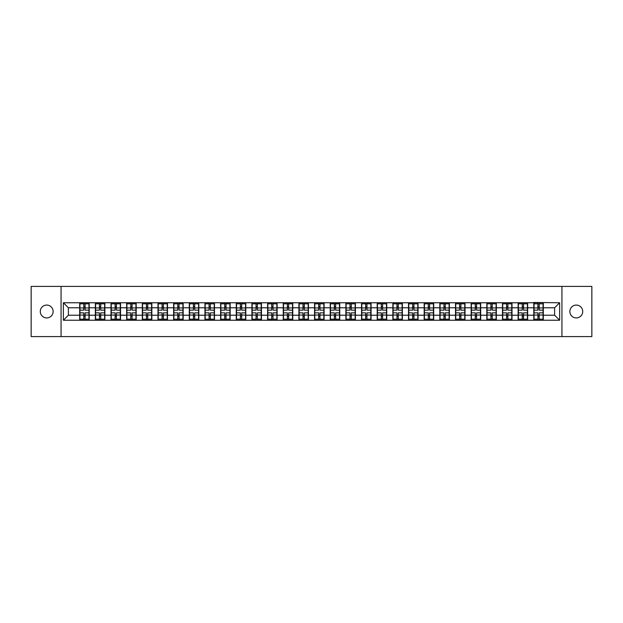 <?xml version="1.0" encoding="UTF-8"?>
<svg xmlns="http://www.w3.org/2000/svg" width="623" height="623" viewBox="0 0 623 623"><rect width="100%" height="100%" fill="white"/><g stroke="black" fill="none" stroke-linecap="round" stroke-linejoin="round"><path stroke-width="0.93" d="M576.291 317.925A6.425 6.425 0 0 1 569.866 311.5A6.425 6.425 0 0 1 576.291 305.075A6.425 6.425 0 0 1 582.715 311.5A6.425 6.425 0 0 1 576.291 317.925M46.709 317.925A6.425 6.425 0 0 1 40.285 311.5A6.425 6.425 0 0 1 46.709 305.075A6.425 6.425 0 0 1 53.134 311.5A6.425 6.425 0 0 1 46.709 317.925M561.938 336.591L591.85 336.591L591.85 286.409L561.938 286.409L561.938 336.591L61.062 336.591L61.062 286.409L31.15 286.409L31.15 336.591L61.062 336.591M561.938 286.409L61.062 286.409M554.61 315.215L554.61 307.785L543.318 307.785L543.318 315.215L554.61 315.215L559.633 320.23L559.633 302.77L533.786 302.466L533.786 307.785L527.658 307.785L527.658 315.215L533.786 315.215L533.786 307.785M559.633 320.23L63.367 320.23L63.367 302.77L79.682 302.77L79.682 307.785L68.39 307.785L68.39 315.215L79.682 315.215L79.682 307.785M533.786 302.77L79.682 302.77M533.786 315.215L533.786 320.23M527.658 315.215L527.658 320.23M527.658 302.77L527.658 307.785M512.005 315.215L518.126 315.215L518.126 307.785L512.005 307.785L512.005 320.23M518.126 315.215L518.126 320.23M518.126 302.77L518.126 307.785M512.005 302.77L512.005 307.785M496.344 315.215L502.465 315.215L502.465 307.785L496.344 307.785L496.344 320.23M502.465 315.215L502.465 320.23M502.465 302.77L502.465 307.785M496.344 302.77L496.344 307.785M480.683 315.215L486.804 315.215L486.804 307.785L480.683 307.785L480.683 320.23M486.804 315.215L486.804 320.23M486.804 302.77L486.804 307.785M480.683 302.77L480.683 307.785M465.023 315.215L471.152 315.215L471.152 307.785L465.023 307.785L465.023 320.23M471.152 315.215L471.152 320.23M471.152 302.77L471.152 307.785M465.023 302.77L465.023 307.785M449.37 315.215L455.491 315.215L455.491 307.785L449.37 307.785L449.37 320.23M455.491 315.215L455.491 320.23M455.491 302.77L455.491 307.785M449.37 302.77L449.37 307.785M433.709 315.215L439.83 315.215L439.83 307.785L433.709 307.785L433.709 320.23M439.83 315.215L439.83 320.23M439.83 302.77L439.83 307.785M433.709 302.77L433.709 307.785M418.049 315.215L424.17 315.215L424.17 307.785L418.049 307.785L418.049 320.23M424.17 315.215L424.17 320.23M424.17 302.77L424.17 307.785M418.049 302.77L418.049 307.785M402.388 315.215L408.517 315.215L408.517 307.785L402.388 307.785L402.388 320.23M408.517 315.215L408.517 320.23M408.517 302.77L408.517 307.785M402.388 302.77L402.388 307.785M386.735 315.215L392.856 315.215L392.856 307.785L386.735 307.785L386.735 320.23M392.856 315.215L392.856 320.23M392.856 302.77L392.856 307.785M386.735 302.77L386.735 307.785M371.074 315.215L377.195 315.215L377.195 307.785L371.074 307.785L371.074 320.23M377.195 315.215L377.195 320.23M377.195 302.77L377.195 307.785M371.074 302.77L371.074 307.785M355.414 315.215L361.535 315.215L361.535 307.785L355.414 307.785L355.414 320.23M361.535 315.215L361.535 320.23M361.535 302.77L361.535 307.785M355.414 302.77L355.414 307.785M339.753 315.215L345.882 315.215L345.882 307.785L339.753 307.785L339.753 320.23M345.882 315.215L345.882 320.23M345.882 302.77L345.882 307.785M339.753 302.77L339.753 307.785M324.1 315.215L330.221 315.215L330.221 307.785L324.1 307.785L324.1 320.23M330.221 315.215L330.221 320.23M330.221 302.77L330.221 307.785M324.1 302.77L324.1 307.785M308.44 315.215L314.56 315.215L314.56 307.785L308.44 307.785L308.44 320.23M314.56 315.215L314.56 320.23M314.56 302.77L314.56 307.785M308.44 302.77L308.44 307.785M292.779 315.215L298.9 315.215L298.9 307.785L292.779 307.785L292.779 320.23M298.9 315.215L298.9 320.23M298.9 302.77L298.9 307.785M292.779 302.77L292.779 307.785M277.118 315.215L283.247 315.215L283.247 307.785L277.118 307.785L277.118 320.23M283.247 315.215L283.247 320.23M283.247 302.77L283.247 307.785M277.118 302.77L277.118 307.785M261.465 315.215L267.586 315.215L267.586 307.785L261.465 307.785L261.465 320.23M267.586 315.215L267.586 320.23M267.586 302.77L267.586 307.785M261.465 302.77L261.465 307.785M245.805 315.215L251.926 315.215L251.926 307.785L245.805 307.785L245.805 320.23M251.926 315.215L251.926 320.23M251.926 302.77L251.926 307.785M245.805 302.77L245.805 307.785M230.144 315.215L236.265 315.215L236.265 307.785L230.144 307.785L230.144 320.23M236.265 315.215L236.265 320.23M236.265 302.77L236.265 307.785M230.144 302.77L230.144 307.785M214.483 315.215L220.612 315.215L220.612 307.785L214.483 307.785L214.483 320.23M220.612 315.215L220.612 320.23M220.612 302.77L220.612 307.785M214.483 302.77L214.483 307.785M198.83 315.215L204.951 315.215L204.951 307.785L198.83 307.785L198.83 320.23M204.951 315.215L204.951 320.23M204.951 302.77L204.951 307.785M198.83 302.77L198.83 307.785M183.17 315.215L189.291 315.215L189.291 307.785L183.17 307.785L183.17 320.23M189.291 315.215L189.291 320.23M189.291 302.77L189.291 307.785M183.17 302.77L183.17 307.785M167.509 315.215L173.63 315.215L173.63 307.785L167.509 307.785L167.509 320.23M173.63 315.215L173.63 320.23M173.63 302.77L173.63 307.785M167.509 302.77L167.509 307.785M151.848 315.215L157.977 315.215L157.977 307.785L151.848 307.785L151.848 320.23M157.977 315.215L157.977 320.23M157.977 302.77L157.977 307.785M151.848 302.77L151.848 307.785M136.196 315.215L142.317 315.215L142.317 307.785L136.196 307.785L136.196 320.23M142.317 315.215L142.317 320.23M142.317 302.77L142.317 307.785M136.196 302.77L136.196 307.785M120.535 315.215L126.656 315.215L126.656 307.785L120.535 307.785L120.535 320.23M126.656 315.215L126.656 320.23M126.656 302.77L126.656 307.785M120.535 302.77L120.535 307.785M104.874 315.215L110.995 315.215L110.995 307.785L104.874 307.785L104.874 320.23M110.995 315.215L110.995 320.23M110.995 302.77L110.995 307.785M104.874 302.77L104.874 307.785M89.214 315.215L95.342 315.215L95.342 307.785L89.214 307.785L89.214 320.23M95.342 315.215L95.342 320.23M95.342 302.77L95.342 307.785M89.214 302.77L89.214 307.785M79.682 315.215L79.682 320.23M68.39 315.215L63.367 320.23M63.367 302.77L68.39 307.785M543.318 315.215L543.318 320.23M543.318 302.77L543.318 307.785M559.633 302.77L554.61 307.785M79.931 307.941L83.793 307.941L83.793 302.716L79.931 302.716L79.931 312.855L83.793 312.855L83.793 315.059L85.102 315.051L85.102 312.855L88.964 312.855L88.964 302.716L85.102 302.716L85.102 303.822L88.964 303.822M83.793 306.485L85.102 306.485M85.102 303.969L83.793 303.969M79.931 310.145L83.793 310.145L83.793 307.941L85.102 307.949L85.102 310.145L88.964 310.145M79.931 303.822L83.793 303.822M83.793 319.031L85.102 319.031M83.793 316.515L85.102 316.515M79.931 320.284L83.793 320.284L83.793 319.178L79.931 319.178L79.931 320.284M79.931 312.855L79.931 315.059L83.793 315.059L83.793 319.178M79.931 315.059L79.931 319.178M88.964 312.855L88.964 320.284L85.102 320.284L85.102 319.178L88.964 319.178M88.964 315.059L85.102 315.059L85.102 319.178M88.964 307.941L85.102 307.941L85.102 303.822M95.592 307.941L99.454 307.941L99.454 302.716L95.592 302.716L95.592 312.855L99.454 312.855L99.454 315.059L100.762 315.051L100.762 312.855L104.625 312.855L104.625 302.716L100.762 302.716L100.762 303.822L104.625 303.822M99.454 306.485L100.762 306.485M100.762 303.969L99.454 303.969M95.592 310.145L99.454 310.145L99.454 307.941L100.762 307.949L100.762 310.145L104.625 310.145M95.592 303.822L99.454 303.822M99.454 319.031L100.762 319.031M99.454 316.515L100.762 316.515M95.592 320.284L99.454 320.284L99.454 319.178L95.592 319.178L95.592 320.284M95.592 312.855L95.592 315.059L99.454 315.059L99.454 319.178M95.592 315.059L95.592 319.178M104.625 312.855L104.625 320.284L100.762 320.284L100.762 319.178L104.625 319.178M104.625 315.059L100.762 315.059L100.762 319.178M104.625 307.941L100.762 307.941L100.762 303.822M111.252 307.941L115.115 307.941L115.115 302.716L111.252 302.716L111.252 312.855L115.115 312.855L115.115 315.059L116.423 315.051L116.423 312.855L120.286 312.855L120.286 302.716L116.423 302.716L116.423 303.822L120.286 303.822M115.115 306.485L116.423 306.485M116.423 303.969L115.115 303.969M111.252 310.145L115.115 310.145L115.115 307.941L116.423 307.949L116.423 310.145L120.286 310.145M111.252 303.822L115.115 303.822M115.115 319.031L116.423 319.031M115.115 316.515L116.423 316.515M111.252 320.284L115.115 320.284L115.115 319.178L111.252 319.178L111.252 320.284M111.252 312.855L111.252 315.059L115.115 315.059L115.115 319.178M111.252 315.059L111.252 319.178M120.286 312.855L120.286 320.284L116.423 320.284L116.423 319.178L120.286 319.178M120.286 315.059L116.423 315.059L116.423 319.178M120.286 307.941L116.423 307.941L116.423 303.822M126.905 307.941L130.775 307.941L130.775 302.716L126.905 302.716L126.905 312.855L130.775 312.855L130.775 315.059L132.076 315.051L132.076 312.855L135.939 312.855L135.939 302.716L132.076 302.716L132.076 303.822L135.939 303.822M130.775 306.485L132.076 306.485M132.076 303.969L130.775 303.969M126.905 310.145L130.775 310.145L130.775 307.941L132.076 307.949L132.076 310.145L135.939 310.145M126.905 303.822L130.775 303.822M130.775 319.031L132.076 319.031M130.775 316.515L132.076 316.515M126.905 320.284L130.775 320.284L130.775 319.178L126.905 319.178L126.905 320.284M126.905 312.855L126.905 315.059L130.775 315.059L130.775 319.178M126.905 315.059L126.905 319.178M135.939 312.855L135.939 320.284L132.076 320.284L132.076 319.178L135.939 319.178M135.939 315.059L132.076 315.059L132.076 319.178M135.939 307.941L132.076 307.941L132.076 303.822M142.566 307.941L146.428 307.941L146.428 302.716L142.566 302.716L142.566 312.855L146.428 312.855L146.428 315.059L147.737 315.051L147.737 312.855L151.599 312.855L151.599 302.716L147.737 302.716L147.737 303.822L151.599 303.822M146.428 306.485L147.737 306.485M147.737 303.969L146.428 303.969M142.566 310.145L146.428 310.145L146.428 307.941L147.737 307.949L147.737 310.145L151.599 310.145M142.566 303.822L146.428 303.822M146.428 319.031L147.737 319.031M146.428 316.515L147.737 316.515M142.566 320.284L146.428 320.284L146.428 319.178L142.566 319.178L142.566 320.284M142.566 312.855L142.566 315.059L146.428 315.059L146.428 319.178M142.566 315.059L142.566 319.178M151.599 312.855L151.599 320.284L147.737 320.284L147.737 319.178L151.599 319.178M151.599 315.059L147.737 315.059L147.737 319.178M151.599 307.941L147.737 307.941L147.737 303.822M158.226 307.941L162.089 307.941L162.089 302.716L158.226 302.716L158.226 312.855L162.089 312.855L162.089 315.059L163.397 315.051L163.397 312.855L167.26 312.855L167.26 302.716L163.397 302.716L163.397 303.822L167.26 303.822M162.089 306.485L163.397 306.485M163.397 303.969L162.089 303.969M158.226 310.145L162.089 310.145L162.089 307.941L163.397 307.949L163.397 310.145L167.26 310.145M158.226 303.822L162.089 303.822M162.089 319.031L163.397 319.031M162.089 316.515L163.397 316.515M158.226 320.284L162.089 320.284L162.089 319.178L158.226 319.178L158.226 320.284M158.226 312.855L158.226 315.059L162.089 315.059L162.089 319.178M158.226 315.059L158.226 319.178M167.26 312.855L167.26 320.284L163.397 320.284L163.397 319.178L167.26 319.178M167.26 315.059L163.397 315.059L163.397 319.178M167.26 307.941L163.397 307.941L163.397 303.822M173.887 307.941L177.75 307.941L177.75 302.716L173.887 302.716L173.887 312.855L177.75 312.855L177.75 315.059L179.05 315.051L179.05 312.855L182.921 312.855L182.921 302.716L179.05 302.716L179.05 303.822L182.921 303.822M177.75 306.485L179.05 306.485M179.05 303.969L177.75 303.969M173.887 310.145L177.75 310.145L177.75 307.941L179.05 307.949L179.05 310.145L182.921 310.145M173.887 303.822L177.75 303.822M177.75 319.031L179.05 319.031M177.75 316.515L179.05 316.515M173.887 320.284L177.75 320.284L177.75 319.178L173.887 319.178L173.887 320.284M173.887 312.855L173.887 315.059L177.75 315.059L177.75 319.178M173.887 315.059L173.887 319.178M182.921 312.855L182.921 320.284L179.05 320.284L179.05 319.178L182.921 319.178M182.921 315.059L179.05 315.059L179.05 319.178M182.921 307.941L179.05 307.941L179.05 303.822M189.54 307.941L193.41 307.941L193.41 302.716L189.54 302.716L189.54 312.855L193.41 312.855L193.41 315.059L194.711 315.051L194.711 312.855L198.573 312.855L198.573 302.716L194.711 302.716L194.711 303.822L198.573 303.822M193.41 306.485L194.711 306.485M194.711 303.969L193.41 303.969M189.54 310.145L193.41 310.145L193.41 307.941L194.711 307.949L194.711 310.145L198.573 310.145M189.54 303.822L193.41 303.822M193.41 319.031L194.711 319.031M193.41 316.515L194.711 316.515M189.54 320.284L193.41 320.284L193.41 319.178L189.54 319.178L189.54 320.284M189.54 312.855L189.54 315.059L193.41 315.059L193.41 319.178M189.54 315.059L189.54 319.178M198.573 312.855L198.573 320.284L194.711 320.284L194.711 319.178L198.573 319.178M198.573 315.059L194.711 315.059L194.711 319.178M198.573 307.941L194.711 307.941L194.711 303.822M205.201 307.941L209.063 307.941L209.063 302.716L205.201 302.716L205.201 312.855L209.063 312.855L209.063 315.059L210.372 315.051L210.372 312.855L214.234 312.855L214.234 302.716L210.372 302.716L210.372 303.822L214.234 303.822M209.063 306.485L210.372 306.485M210.372 303.969L209.063 303.969M205.201 310.145L209.063 310.145L209.063 307.941L210.372 307.949L210.372 310.145L214.234 310.145M205.201 303.822L209.063 303.822M209.063 319.031L210.372 319.031M209.063 316.515L210.372 316.515M205.201 320.284L209.063 320.284L209.063 319.178L205.201 319.178L205.201 320.284M205.201 312.855L205.201 315.059L209.063 315.059L209.063 319.178M205.201 315.059L205.201 319.178M214.234 312.855L214.234 320.284L210.372 320.284L210.372 319.178L214.234 319.178M214.234 315.059L210.372 315.059L210.372 319.178M214.234 307.941L210.372 307.941L210.372 303.822M220.861 307.941L224.724 307.941L224.724 302.716L220.861 302.716L220.861 312.855L224.724 312.855L224.724 315.059L226.032 315.051L226.032 312.855L229.895 312.855L229.895 302.716L226.032 302.716L226.032 303.822L229.895 303.822M224.724 306.485L226.032 306.485M226.032 303.969L224.724 303.969M220.861 310.145L224.724 310.145L224.724 307.941L226.032 307.949L226.032 310.145L229.895 310.145M220.861 303.822L224.724 303.822M224.724 319.031L226.032 319.031M224.724 316.515L226.032 316.515M220.861 320.284L224.724 320.284L224.724 319.178L220.861 319.178L220.861 320.284M220.861 312.855L220.861 315.059L224.724 315.059L224.724 319.178M220.861 315.059L220.861 319.178M229.895 312.855L229.895 320.284L226.032 320.284L226.032 319.178L229.895 319.178M229.895 315.059L226.032 315.059L226.032 319.178M229.895 307.941L226.032 307.941L226.032 303.822M236.522 307.941L240.385 307.941L240.385 302.716L236.522 302.716L236.522 312.855L240.385 312.855L240.385 315.059L241.685 315.051L241.685 312.855L245.555 312.855L245.555 302.716L241.685 302.716L241.685 303.822L245.555 303.822M240.385 306.485L241.685 306.485M241.685 303.969L240.385 303.969M236.522 310.145L240.385 310.145L240.385 307.941L241.685 307.949L241.685 310.145L245.555 310.145M236.522 303.822L240.385 303.822M240.385 319.031L241.685 319.031M240.385 316.515L241.685 316.515M236.522 320.284L240.385 320.284L240.385 319.178L236.522 319.178L236.522 320.284M236.522 312.855L236.522 315.059L240.385 315.059L240.385 319.178M236.522 315.059L236.522 319.178M245.555 312.855L245.555 320.284L241.685 320.284L241.685 319.178L245.555 319.178M245.555 315.059L241.685 315.059L241.685 319.178M245.555 307.941L241.685 307.941L241.685 303.822M252.175 307.941L256.045 307.941L256.045 302.716L252.175 302.716L252.175 312.855L256.045 312.855L256.045 315.059L257.346 315.051L257.346 312.855L261.208 312.855L261.208 302.716L257.346 302.716L257.346 303.822L261.208 303.822M256.045 306.485L257.346 306.485M257.346 303.969L256.045 303.969M252.175 310.145L256.045 310.145L256.045 307.941L257.346 307.949L257.346 310.145L261.208 310.145M252.175 303.822L256.045 303.822M256.045 319.031L257.346 319.031M256.045 316.515L257.346 316.515M252.175 320.284L256.045 320.284L256.045 319.178L252.175 319.178L252.175 320.284M252.175 312.855L252.175 315.059L256.045 315.059L256.045 319.178M252.175 315.059L252.175 319.178M261.208 312.855L261.208 320.284L257.346 320.284L257.346 319.178L261.208 319.178M261.208 315.059L257.346 315.059L257.346 319.178M261.208 307.941L257.346 307.941L257.346 303.822M267.835 307.941L271.698 307.941L271.698 302.716L267.835 302.716L267.835 312.855L271.698 312.855L271.698 315.059L273.006 315.051L273.006 312.855L276.869 312.855L276.869 302.716L273.006 302.716L273.006 303.822L276.869 303.822M271.698 306.485L273.006 306.485M273.006 303.969L271.698 303.969M267.835 310.145L271.698 310.145L271.698 307.941L273.006 307.949L273.006 310.145L276.869 310.145M267.835 303.822L271.698 303.822M271.698 319.031L273.006 319.031M271.698 316.515L273.006 316.515M267.835 320.284L271.698 320.284L271.698 319.178L267.835 319.178L267.835 320.284M267.835 312.855L267.835 315.059L271.698 315.059L271.698 319.178M267.835 315.059L267.835 319.178M276.869 312.855L276.869 320.284L273.006 320.284L273.006 319.178L276.869 319.178M276.869 315.059L273.006 315.059L273.006 319.178M276.869 307.941L273.006 307.941L273.006 303.822M283.496 307.941L287.359 307.941L287.359 302.716L283.496 302.716L283.496 312.855L287.359 312.855L287.359 315.059L288.667 315.051L288.667 312.855L292.53 312.855L292.53 302.716L288.667 302.716L288.667 303.822L292.53 303.822M287.359 306.485L288.667 306.485M288.667 303.969L287.359 303.969M283.496 310.145L287.359 310.145L287.359 307.941L288.667 307.949L288.667 310.145L292.53 310.145M283.496 303.822L287.359 303.822M287.359 319.031L288.667 319.031M287.359 316.515L288.667 316.515M283.496 320.284L287.359 320.284L287.359 319.178L283.496 319.178L283.496 320.284M283.496 312.855L283.496 315.059L287.359 315.059L287.359 319.178M283.496 315.059L283.496 319.178M292.53 312.855L292.53 320.284L288.667 320.284L288.667 319.178L292.53 319.178M292.53 315.059L288.667 315.059L288.667 319.178M292.53 307.941L288.667 307.941L288.667 303.822M299.157 307.941L303.019 307.941L303.019 302.716L299.157 302.716L299.157 312.855L303.019 312.855L303.019 315.059L304.32 315.051L304.32 312.855L308.19 312.855L308.19 302.716L304.32 302.716L304.32 303.822L308.19 303.822M303.019 306.485L304.32 306.485M304.32 303.969L303.019 303.969M299.157 310.145L303.019 310.145L303.019 307.941L304.32 307.949L304.32 310.145L308.19 310.145M299.157 303.822L303.019 303.822M303.019 319.031L304.32 319.031M303.019 316.515L304.32 316.515M299.157 320.284L303.019 320.284L303.019 319.178L299.157 319.178L299.157 320.284M299.157 312.855L299.157 315.059L303.019 315.059L303.019 319.178M299.157 315.059L299.157 319.178M308.19 312.855L308.19 320.284L304.32 320.284L304.32 319.178L308.19 319.178M308.19 315.059L304.32 315.059L304.32 319.178M308.19 307.941L304.32 307.941L304.32 303.822M314.81 307.941L318.68 307.941L318.68 302.716L314.81 302.716L314.81 312.855L318.68 312.855L318.68 315.059L319.981 315.051L319.981 312.855L323.843 312.855L323.843 302.716L319.981 302.716L319.981 303.822L323.843 303.822M318.68 306.485L319.981 306.485M319.981 303.969L318.68 303.969M314.81 310.145L318.68 310.145L318.68 307.941L319.981 307.949L319.981 310.145L323.843 310.145M314.81 303.822L318.68 303.822M318.68 319.031L319.981 319.031M318.68 316.515L319.981 316.515M314.81 320.284L318.68 320.284L318.68 319.178L314.81 319.178L314.81 320.284M314.81 312.855L314.81 315.059L318.68 315.059L318.68 319.178M314.81 315.059L314.81 319.178M323.843 312.855L323.843 320.284L319.981 320.284L319.981 319.178L323.843 319.178M323.843 315.059L319.981 315.059L319.981 319.178M323.843 307.941L319.981 307.941L319.981 303.822M330.47 307.941L334.333 307.941L334.333 302.716L330.47 302.716L330.47 312.855L334.333 312.855L334.333 315.059L335.641 315.051L335.641 312.855L339.504 312.855L339.504 302.716L335.641 302.716L335.641 303.822L339.504 303.822M334.333 306.485L335.641 306.485M335.641 303.969L334.333 303.969M330.47 310.145L334.333 310.145L334.333 307.941L335.641 307.949L335.641 310.145L339.504 310.145M330.47 303.822L334.333 303.822M334.333 319.031L335.641 319.031M334.333 316.515L335.641 316.515M330.47 320.284L334.333 320.284L334.333 319.178L330.47 319.178L330.47 320.284M330.47 312.855L330.47 315.059L334.333 315.059L334.333 319.178M330.47 315.059L330.47 319.178M339.504 312.855L339.504 320.284L335.641 320.284L335.641 319.178L339.504 319.178M339.504 315.059L335.641 315.059L335.641 319.178M339.504 307.941L335.641 307.941L335.641 303.822M346.131 307.941L349.994 307.941L349.994 302.716L346.131 302.716L346.131 312.855L349.994 312.855L349.994 315.059L351.302 315.051L351.302 312.855L355.165 312.855L355.165 302.716L351.302 302.716L351.302 303.822L355.165 303.822M349.994 306.485L351.302 306.485M351.302 303.969L349.994 303.969M346.131 310.145L349.994 310.145L349.994 307.941L351.302 307.949L351.302 310.145L355.165 310.145M346.131 303.822L349.994 303.822M349.994 319.031L351.302 319.031M349.994 316.515L351.302 316.515M346.131 320.284L349.994 320.284L349.994 319.178L346.131 319.178L346.131 320.284M346.131 312.855L346.131 315.059L349.994 315.059L349.994 319.178M346.131 315.059L346.131 319.178M355.165 312.855L355.165 320.284L351.302 320.284L351.302 319.178L355.165 319.178M355.165 315.059L351.302 315.059L351.302 319.178M355.165 307.941L351.302 307.941L351.302 303.822M361.792 307.941L365.654 307.941L365.654 302.716L361.792 302.716L361.792 312.855L365.654 312.855L365.654 315.059L366.955 315.051L366.955 312.855L370.825 312.855L370.825 302.716L366.955 302.716L366.955 303.822L370.825 303.822M365.654 306.485L366.955 306.485M366.955 303.969L365.654 303.969M361.792 310.145L365.654 310.145L365.654 307.941L366.955 307.949L366.955 310.145L370.825 310.145M361.792 303.822L365.654 303.822M365.654 319.031L366.955 319.031M365.654 316.515L366.955 316.515M361.792 320.284L365.654 320.284L365.654 319.178L361.792 319.178L361.792 320.284M361.792 312.855L361.792 315.059L365.654 315.059L365.654 319.178M361.792 315.059L361.792 319.178M370.825 312.855L370.825 320.284L366.955 320.284L366.955 319.178L370.825 319.178M370.825 315.059L366.955 315.059L366.955 319.178M370.825 307.941L366.955 307.941L366.955 303.822M377.445 307.941L381.315 307.941L381.315 302.716L377.445 302.716L377.445 312.855L381.315 312.855L381.315 315.059L382.615 315.051L382.615 312.855L386.478 312.855L386.478 302.716L382.615 302.716L382.615 303.822L386.478 303.822M381.315 306.485L382.615 306.485M382.615 303.969L381.315 303.969M377.445 310.145L381.315 310.145L381.315 307.941L382.615 307.949L382.615 310.145L386.478 310.145M377.445 303.822L381.315 303.822M381.315 319.031L382.615 319.031M381.315 316.515L382.615 316.515M377.445 320.284L381.315 320.284L381.315 319.178L377.445 319.178L377.445 320.284M377.445 312.855L377.445 315.059L381.315 315.059L381.315 319.178M377.445 315.059L377.445 319.178M386.478 312.855L386.478 320.284L382.615 320.284L382.615 319.178L386.478 319.178M386.478 315.059L382.615 315.059L382.615 319.178M386.478 307.941L382.615 307.941L382.615 303.822M393.105 307.941L396.968 307.941L396.968 302.716L393.105 302.716L393.105 312.855L396.968 312.855L396.968 315.059L398.276 315.051L398.276 312.855L402.139 312.855L402.139 302.716L398.276 302.716L398.276 303.822L402.139 303.822M396.968 306.485L398.276 306.485M398.276 303.969L396.968 303.969M393.105 310.145L396.968 310.145L396.968 307.941L398.276 307.949L398.276 310.145L402.139 310.145M393.105 303.822L396.968 303.822M396.968 319.031L398.276 319.031M396.968 316.515L398.276 316.515M393.105 320.284L396.968 320.284L396.968 319.178L393.105 319.178L393.105 320.284M393.105 312.855L393.105 315.059L396.968 315.059L396.968 319.178M393.105 315.059L393.105 319.178M402.139 312.855L402.139 320.284L398.276 320.284L398.276 319.178L402.139 319.178M402.139 315.059L398.276 315.059L398.276 319.178M402.139 307.941L398.276 307.941L398.276 303.822M408.766 307.941L412.628 307.941L412.628 302.716L408.766 302.716L408.766 312.855L412.628 312.855L412.628 315.059L413.937 315.051L413.937 312.855L417.799 312.855L417.799 302.716L413.937 302.716L413.937 303.822L417.799 303.822M412.628 306.485L413.937 306.485M413.937 303.969L412.628 303.969M408.766 310.145L412.628 310.145L412.628 307.941L413.937 307.949L413.937 310.145L417.799 310.145M408.766 303.822L412.628 303.822M412.628 319.031L413.937 319.031M412.628 316.515L413.937 316.515M408.766 320.284L412.628 320.284L412.628 319.178L408.766 319.178L408.766 320.284M408.766 312.855L408.766 315.059L412.628 315.059L412.628 319.178M408.766 315.059L408.766 319.178M417.799 312.855L417.799 320.284L413.937 320.284L413.937 319.178L417.799 319.178M417.799 315.059L413.937 315.059L413.937 319.178M417.799 307.941L413.937 307.941L413.937 303.822M424.427 307.941L428.289 307.941L428.289 302.716L424.427 302.716L424.427 312.855L428.289 312.855L428.289 315.059L429.59 315.051L429.59 312.855L433.46 312.855L433.46 302.716L429.59 302.716L429.59 303.822L433.46 303.822M428.289 306.485L429.59 306.485M429.59 303.969L428.289 303.969M424.427 310.145L428.289 310.145L428.289 307.941L429.59 307.949L429.59 310.145L433.46 310.145M424.427 303.822L428.289 303.822M428.289 319.031L429.59 319.031M428.289 316.515L429.59 316.515M424.427 320.284L428.289 320.284L428.289 319.178L424.427 319.178L424.427 320.284M424.427 312.855L424.427 315.059L428.289 315.059L428.289 319.178M424.427 315.059L424.427 319.178M433.46 312.855L433.46 320.284L429.59 320.284L429.59 319.178L433.46 319.178M433.46 315.059L429.59 315.059L429.59 319.178M433.46 307.941L429.59 307.941L429.59 303.822M440.079 307.941L443.95 307.941L443.95 302.716L440.079 302.716L440.079 312.855L443.95 312.855L443.95 315.059L445.25 315.051L445.25 312.855L449.113 312.855L449.113 302.716L445.25 302.716L445.25 303.822L449.113 303.822M443.95 306.485L445.25 306.485M445.25 303.969L443.95 303.969M440.079 310.145L443.95 310.145L443.95 307.941L445.25 307.949L445.25 310.145L449.113 310.145M440.079 303.822L443.95 303.822M443.95 319.031L445.25 319.031M443.95 316.515L445.25 316.515M440.079 320.284L443.95 320.284L443.95 319.178L440.079 319.178L440.079 320.284M440.079 312.855L440.079 315.059L443.95 315.059L443.95 319.178M440.079 315.059L440.079 319.178M449.113 312.855L449.113 320.284L445.25 320.284L445.25 319.178L449.113 319.178M449.113 315.059L445.25 315.059L445.25 319.178M449.113 307.941L445.25 307.941L445.25 303.822M455.74 307.941L459.603 307.941L459.603 302.716L455.74 302.716L455.74 312.855L459.603 312.855L459.603 315.059L460.911 315.051L460.911 312.855L464.774 312.855L464.774 302.716L460.911 302.716L460.911 303.822L464.774 303.822M459.603 306.485L460.911 306.485M460.911 303.969L459.603 303.969M455.74 310.145L459.603 310.145L459.603 307.941L460.911 307.949L460.911 310.145L464.774 310.145M455.74 303.822L459.603 303.822M459.603 319.031L460.911 319.031M459.603 316.515L460.911 316.515M455.74 320.284L459.603 320.284L459.603 319.178L455.74 319.178L455.74 320.284M455.74 312.855L455.74 315.059L459.603 315.059L459.603 319.178M455.74 315.059L455.74 319.178M464.774 312.855L464.774 320.284L460.911 320.284L460.911 319.178L464.774 319.178M464.774 315.059L460.911 315.059L460.911 319.178M464.774 307.941L460.911 307.941L460.911 303.822M471.401 307.941L475.263 307.941L475.263 302.716L471.401 302.716L471.401 312.855L475.263 312.855L475.263 315.059L476.572 315.051L476.572 312.855L480.434 312.855L480.434 302.716L476.572 302.716L476.572 303.822L480.434 303.822M475.263 306.485L476.572 306.485M476.572 303.969L475.263 303.969M471.401 310.145L475.263 310.145L475.263 307.941L476.572 307.949L476.572 310.145L480.434 310.145M471.401 303.822L475.263 303.822M475.263 319.031L476.572 319.031M475.263 316.515L476.572 316.515M471.401 320.284L475.263 320.284L475.263 319.178L471.401 319.178L471.401 320.284M471.401 312.855L471.401 315.059L475.263 315.059L475.263 319.178M471.401 315.059L471.401 319.178M480.434 312.855L480.434 320.284L476.572 320.284L476.572 319.178L480.434 319.178M480.434 315.059L476.572 315.059L476.572 319.178M480.434 307.941L476.572 307.941L476.572 303.822M487.061 307.941L490.924 307.941L490.924 302.716L487.061 302.716L487.061 312.855L490.924 312.855L490.924 315.059L492.225 315.051L492.225 312.855L496.095 312.855L496.095 302.716L492.225 302.716L492.225 303.822L496.095 303.822M490.924 306.485L492.225 306.485M492.225 303.969L490.924 303.969M487.061 310.145L490.924 310.145L490.924 307.941L492.225 307.949L492.225 310.145L496.095 310.145M487.061 303.822L490.924 303.822M490.924 319.031L492.225 319.031M490.924 316.515L492.225 316.515M487.061 320.284L490.924 320.284L490.924 319.178L487.061 319.178L487.061 320.284M487.061 312.855L487.061 315.059L490.924 315.059L490.924 319.178M487.061 315.059L487.061 319.178M496.095 312.855L496.095 320.284L492.225 320.284L492.225 319.178L496.095 319.178M496.095 315.059L492.225 315.059L492.225 319.178M496.095 307.941L492.225 307.941L492.225 303.822M502.714 307.941L506.577 307.941L506.577 302.716L502.714 302.716L502.714 312.855L506.577 312.855L506.577 315.059L507.885 315.051L507.885 312.855L511.748 312.855L511.748 302.716L507.885 302.716L507.885 303.822L511.748 303.822M506.577 306.485L507.885 306.485M507.885 303.969L506.577 303.969M502.714 310.145L506.577 310.145L506.577 307.941L507.885 307.949L507.885 310.145L511.748 310.145M502.714 303.822L506.577 303.822M506.577 319.031L507.885 319.031M506.577 316.515L507.885 316.515M502.714 320.284L506.577 320.284L506.577 319.178L502.714 319.178L502.714 320.284M502.714 312.855L502.714 315.059L506.577 315.059L506.577 319.178M502.714 315.059L502.714 319.178M511.748 312.855L511.748 320.284L507.885 320.284L507.885 319.178L511.748 319.178M511.748 315.059L507.885 315.059L507.885 319.178M511.748 307.941L507.885 307.941L507.885 303.822M518.375 307.941L522.238 307.941L522.238 302.716L518.375 302.716L518.375 312.855L522.238 312.855L522.238 315.059L523.546 315.051L523.546 312.855L527.408 312.855L527.408 302.716L523.546 302.716L523.546 303.822L527.408 303.822M522.238 306.485L523.546 306.485M523.546 303.969L522.238 303.969M518.375 310.145L522.238 310.145L522.238 307.941L523.546 307.949L523.546 310.145L527.408 310.145M518.375 303.822L522.238 303.822M522.238 319.031L523.546 319.031M522.238 316.515L523.546 316.515M518.375 320.284L522.238 320.284L522.238 319.178L518.375 319.178L518.375 320.284M518.375 312.855L518.375 315.059L522.238 315.059L522.238 319.178M518.375 315.059L518.375 319.178M527.408 312.855L527.408 320.284L523.546 320.284L523.546 319.178L527.408 319.178M527.408 315.059L523.546 315.059L523.546 319.178M527.408 307.941L523.546 307.941L523.546 303.822M534.036 307.941L537.898 307.941L537.898 302.716L534.036 302.716L534.036 312.855L537.898 312.855L537.898 315.059L539.207 315.051L539.207 312.855L543.069 312.855L543.069 302.716L539.207 302.716L539.207 303.822L543.069 303.822M537.898 306.485L539.207 306.485M539.207 303.969L537.898 303.969M534.036 310.145L537.898 310.145L537.898 307.941L539.207 307.949L539.207 310.145L543.069 310.145M534.036 303.822L537.898 303.822M537.898 319.031L539.207 319.031M537.898 316.515L539.207 316.515M534.036 320.284L537.898 320.284L537.898 319.178L534.036 319.178L534.036 320.284M534.036 312.855L534.036 315.059L537.898 315.059L537.898 319.178M534.036 315.059L534.036 319.178M543.069 312.855L543.069 320.284L539.207 320.284L539.207 319.178L543.069 319.178M543.069 315.059L539.207 315.059L539.207 319.178M543.069 307.941L539.207 307.941L539.207 303.822"/></g></svg>
